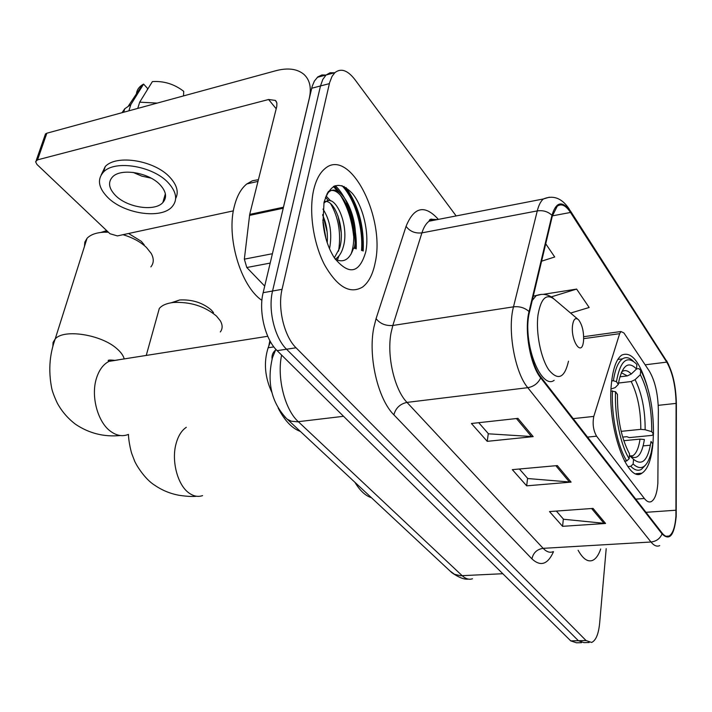 <?xml version="1.0" encoding="UTF-8"?>
<svg xmlns="http://www.w3.org/2000/svg" width="712" height="712" viewBox="0 0 712 712"><rect width="100%" height="100%" fill="white"/><g stroke="black" fill="none" stroke-linecap="round" stroke-linejoin="round"><path stroke-width="1.07" d="M657.861 483.306L658.369 410.37C658.039 393.932 655.031 380.84 649.344 371.112L623.952 332.976L620.944 331.525L619.645 333.679L593.799 416.404C592.366 423.756 593.292 430.351 596.585 436.189L644.36 498.489C646.834 501.64 649.193 502.645 651.444 501.506C654.924 499.299 657.069 493.229 657.861 483.306M647.315 386.527C639.794 361.545 631.268 351.069 621.754 355.101C616.414 358.946 612.961 368.46 611.412 383.652C606.695 425.749 627.37 484.391 641.939 473.195C647.991 469.208 651.694 458.857 653.055 442.143L653.394 434.169M271.94 392.579C264.811 377.315 263.538 362.372 268.139 347.767L270.444 341.689M362.559 250.802C363.601 225.134 357.415 203.677 343.994 186.428C357.415 203.677 363.601 225.134 362.559 250.802M353.624 236.01C351.95 220.4 347.527 206.791 340.372 195.195C347.527 206.791 351.95 220.4 353.624 236.01M337.791 191.475L333.421 186.464L337.791 191.475M325.856 75.063L321.949 74.947L317.837 76.878L314.401 81.043L312.221 86.232L263.146 292.694C258.376 311.295 265.247 339.482 277.137 350.651L570.748 640.88L576.4 642.785L581.499 642.678M456.152 215.932L354.807 79.45C347.563 70.168 340.923 67.907 334.88 72.669L332.032 76.389L329.62 82.601L282.059 289.339C277.404 308.065 284.266 336.5 296.041 347.785L586.056 640.542L578.384 640.711L583.991 642.625L578.384 640.711L286.544 349.227L578.384 640.711L570.748 640.88M282.059 289.339L272.562 291.021C267.846 309.693 274.716 338.004 286.544 349.227C274.716 338.004 267.846 309.693 272.562 291.021L320.489 85.956L272.562 291.021L263.146 292.694M334.551 72.758L330.048 72.766L326.06 75.009L322.767 79.495L320.489 85.956L322.767 79.495L326.06 75.009L330.048 72.766L334.551 72.758M375.144 262.844C385.797 217.365 349.396 146.147 324.592 168.949C319.563 173.247 315.914 180.296 313.627 190.086C308.714 211.526 313.316 243.157 324.467 264.686C337.203 286.927 349.868 294.403 362.452 287.132C368.594 282.557 372.83 274.458 375.144 262.844C385.797 217.365 349.396 146.147 324.592 168.949C319.563 173.247 315.914 180.296 313.627 190.086C308.714 211.526 313.316 243.157 324.467 264.686C337.203 286.927 349.868 294.403 362.452 287.132C368.594 282.557 372.83 274.458 375.144 262.844M675.928 515.969C675.127 527.022 672.84 533.715 669.075 536.056C666.868 537.124 664.554 536.136 662.133 533.092L540.817 376.977C530.645 364.713 524.637 330.688 529.443 312.265L552.334 216.03L557.176 206.311C561.287 203.214 565.728 205.261 570.508 212.461L666.744 362.123C672.564 372.412 675.679 386.162 676.088 403.392L675.928 515.969M676.213 516.351L676.373 403.677C675.946 386.029 672.76 371.931 666.797 361.385L570.606 211.669C562.409 200.277 556.197 201.487 551.969 215.3L529.043 311.545C524.103 330.43 530.28 365.336 540.702 377.894L662.071 533.92C669.6 541.245 674.308 535.388 676.213 516.351M335.263 185.645C348.204 197.74 357.406 225.962 356.187 248.897M517.944 418.371L471.415 423.498L487.231 441.342L533.172 436.625L517.944 418.371M478.731 422.697L488.494 433.813L533.172 436.625M488.298 433.59L487.231 441.342M593.025 508.404L549.495 511.572L562.578 526.328L605.574 523.453L593.025 508.404M556.348 511.074L563.53 519.253L605.574 523.453M563.343 519.039L562.578 526.328M557.318 465.577L512.328 469.644L526.675 485.833L571.104 482.113L557.318 465.577M519.395 469.003L527.77 478.535L571.104 482.113M527.574 478.313L526.675 485.833M578.126 550.269C582.825 558.742 587.587 562.133 592.411 560.46C595.802 559.045 598.561 555.218 600.688 548.988C598.561 555.218 595.802 559.045 592.411 560.46C587.587 562.133 582.825 558.742 578.126 550.269M586.056 640.542L591.619 642.455C595.846 640.56 598.516 634.205 599.629 623.374L606.197 548.667M541.592 261.179L554.719 256.988L545.73 243.807M570.597 313.066L589.171 307.486L576.622 289.081L543.212 294.35M536.492 295.409L534.73 295.872M576.622 289.081L551.293 296.868M171.227 302.769L179.673 299.983C192.035 299.343 202.546 302.653 211.206 309.907L213.529 312.621M220.311 331.97C222.731 328.73 222.722 324.992 220.293 320.747L216.519 316.101C204.647 306.169 190.211 301.639 173.203 302.493C166.635 303.294 162.007 305.279 159.301 308.474L157.405 315.291M611.688 380.956L613.388 380.751L616.45 381.659C620.197 361.082 626.711 355.048 635.985 363.556L636.884 364.58L636.519 369.021C628.74 361.002 622.92 364.811 619.039 380.439L618.354 384.355L615.186 387.604L611.038 389.01M619.921 376.808L627.308 375.909L631.241 374.022L636.519 369.021M636.528 368.869L638.708 368.602L640.702 370.249C649.406 387.577 653.652 408.857 653.456 434.106L651.738 431.677C651.854 409.178 648.053 390.185 640.346 374.681L635.104 379.656L631.188 381.525L618.559 383.038M621.14 431.339L640.8 429.345L645.152 429.745L651.738 431.677M354.968 482.398C359.96 490.675 365.425 495.774 371.361 497.679M653.456 434.106L652.058 435.379L629.328 437.613L626.836 436.687L622.653 437.097M612.471 390.835C611.163 415.158 617.642 446.744 626.738 460.967L629.15 458.688C620.508 445.009 614.367 414.98 615.551 391.742L610.949 391.013M624.522 461.162L626.738 460.967M633.377 361.269C629.559 357.504 625.946 356.694 622.528 358.848C618.167 361.901 615.124 369.199 613.388 380.751M615.551 391.742L617.464 394.43C617.215 418.398 621.238 438.236 629.542 453.927L629.15 458.688M618.354 384.355L616.45 381.659M640.346 374.681L640.702 370.249M643.185 445.89L650.439 445.205M633.155 464.037L633.538 459.293C642.233 466.36 648.053 460.415 651.008 441.449L652.744 443.87L651.16 452.77C647.163 467.481 641.165 471.237 633.155 464.037L630.761 466.298C634.552 470.151 638.103 471.175 641.423 469.359L645.597 465.034M630.761 466.298L627.824 466.556M629.408 455.547L633.538 459.293M629.693 455.805C636.946 460.646 641.85 455.217 644.396 439.518L640.035 439.117L623.765 440.701M100.944 232.441L106.666 230.59M128.578 233.5L141.261 241.306L144.216 244.812M150.855 266.884C153.917 263.111 154.041 258.634 151.22 253.445L146.432 247.438C140.513 241.858 132.708 237.612 123.034 234.702M108.375 232.21L104.077 232.192C96.165 232.61 90.486 234.657 87.024 238.351L84.835 242.125L84.461 246.459M572.537 325.428C570.606 340.345 581.33 356.81 583.351 342.374L583.546 340.95C583.973 332.059 582.354 325.046 578.669 319.902C575.581 317.116 573.534 318.958 572.537 325.428M269.839 340.603L268.807 346.005M278.152 408.012C284.506 420.463 291.875 428.259 300.25 431.401M270.177 263.084L246.797 267.516L264.713 286.108M283.438 207.219L309.328 98.158C311.598 87.79 309.827 79.886 303.997 74.431C297.287 68.824 287.933 67.578 275.953 70.693L46.841 133.215L37.558 159.853L268.602 99.502L275.411 100.428L276.897 103L276.763 106.533L249.698 214.401L283.438 207.219L283.269 208.224M44.901 135.627L45.497 133.918L46.841 133.215M37.558 159.853L35.6 161.749L36.953 164.445L109.986 233.741L117.391 235.912L233.385 210.859M246.797 267.516L244.341 259.159L249.698 214.401M115.415 195.391C127.172 207.637 154.726 211.847 162.826 202.591C167.195 197.58 166.314 191.679 160.164 184.871C148.933 172.464 120.729 167.818 112.487 176.976C107.788 182.281 108.767 188.422 115.415 195.391M133.064 172.384L141.795 176.131L151.033 178.116M175.659 198.55C178.89 192.16 177.012 185.12 170.008 177.43C154.931 160.476 116.492 154.068 105.243 166.564L101.184 174.921M168.415 182.931C153.276 166.012 114.757 159.577 103.507 172.019C97.028 179.317 98.381 187.719 107.556 197.242C123.674 213.849 160.983 219.483 171.975 206.863C177.84 200.125 176.656 192.142 168.415 182.931M157.227 103.098L139.694 102.172L152.386 81.604C163.876 80.848 174.324 84.096 183.732 91.341L183.509 95.924M137.754 108.411L139.694 102.172M147.117 90.13L147.624 88.511L143.61 84.096L130.839 104.611L128.881 110.832M130.839 104.611L124.796 108.731L122.01 112.701M143.61 84.096L142.569 84.684C138.261 87.425 136.206 91.083 136.401 95.666M258.412 179.673L252.395 180.786L246.842 183.927C241.279 188.369 237.185 195.542 234.56 205.439C225.793 236.099 240.487 286.082 261.909 300.357M322.99 209.088C330.163 220.168 332.344 233.411 329.549 248.8M322.696 215.282C326.425 223.283 327.938 232.45 327.226 242.765M324.102 202.048L326.212 201.336L323.871 203.098M326.212 201.336C336.082 194.518 349.877 226.977 343.05 247.625C341.564 252.796 339.117 256.551 335.735 258.892L335.272 259.177M324.227 201.487L325.535 201.38M326.052 201.425C335.833 201.861 345.4 230.439 339.562 248.283L334.346 257.815M365.781 251.772C369.457 233.616 363.387 206.845 352.476 193.548C339.615 180.296 330.128 183.242 324.022 202.386L322.999 222.509C324.396 236.411 328.25 248.292 334.569 258.153C349.049 275.562 359.453 273.444 365.781 251.772M335.423 259.39C343.816 263.128 349.85 259.364 353.535 248.096M328.179 191.688C342.258 182.308 360.886 228.401 350.963 254.282M325.473 197.322L328.508 200.642M330.653 203.748C338.609 217.587 341.244 233.403 338.556 251.194M336.491 258.358L335.948 259.666M322.821 219.99L325.971 238.698M326.728 194.296L328.312 192.507C340.692 179.931 360.886 219.251 354.202 248.301M325.998 195.942L330.751 200.944M338.022 215.985L341.253 232.753M338.992 255.893L337.265 260.254M322.705 214.499L327.173 232.05M273.862 346.895L268.139 347.767M619.645 333.679L583.689 338.645M593.799 416.404L573.187 418.629M596.585 436.189L587.534 437.097M644.36 498.489L635.745 499.139M281.623 355.083C276.728 377.672 284.853 409.72 298.319 421.7L462.222 575.732C465.684 578.909 469.101 579.915 472.483 578.758M502.806 573.721L460.575 575.741L454.47 574.281L449.815 570.802M276.14 349.619L275.597 350.046C272.803 352.413 271.628 355.368 272.082 358.919M277.137 350.651L296.041 347.785M311.678 88.252L329.371 83.633M275.864 349.325L272.491 357.575C266.6 382.344 271.477 402.867 287.105 419.145L291.386 421.228L297.393 421.789L343.549 416.298M468.371 579.105C464.313 579.657 458.813 577.53 451.871 572.715L284.72 416.84M553.509 551.684C547.786 564.474 540.595 566.877 531.935 558.884L393.878 414.829C395.721 408.029 400.091 403.891 406.997 402.396L543.149 548.338C546.522 551.871 549.815 552.993 553.028 551.711M393.878 414.829C377.876 399.103 367.899 356.214 373.836 327.52L376.07 318.665L406.071 226.336C414.037 206.703 424.806 204.389 438.378 219.394M529.043 311.545C524.762 307.753 519.573 306.187 513.494 306.845L392.828 325.473L391.102 332.575C386.545 355.519 394.395 389.624 406.997 402.396L527.77 387.675C514.838 372.563 507.238 329.798 513.494 306.845L537.266 210.903C538.708 205.198 540.737 201.22 543.354 198.968L549.361 197.197M429.514 220.284L430.11 221.005M570.312 210.752L666.797 361.385M570.606 211.669L569.039 208.776C561.866 198.15 553.304 194.874 543.354 198.968L429.087 221.201C426.07 223.461 423.676 227.35 421.913 232.868L392.828 325.473C385.717 326.016 380.128 323.746 376.07 318.665M551.969 215.3C547.955 211.553 543.06 210.093 537.266 210.903L421.913 232.868C415.105 233.598 409.827 231.418 406.071 226.336M540.702 377.894C538.058 383.359 533.751 386.616 527.77 387.675L650.99 542.001C656.277 541.396 659.971 538.699 662.071 533.92M659.704 545.606C656.927 546.914 654.025 545.712 650.99 542.001L543.149 548.338C536.973 549.29 533.235 552.806 531.935 558.884M437.399 219.581L433.083 219.394L429.087 221.201C429.532 218.904 431.374 218.548 434.623 220.124M570.508 212.461L552.379 215.861M676.106 510.21L645.989 512.32M676.088 403.392L658.253 405.342M666.744 362.123L645.161 364.82M555.841 465.71L569.547 482.113M591.601 508.51L604.07 523.427M516.423 418.531L531.561 436.661M202.582 495.623C197.883 497.207 193.192 496.211 188.502 492.633C177.448 484.454 171.343 460.798 176.024 443.852C178.125 436.02 181.551 430.502 186.304 427.298M627.308 375.909L621.318 372.705M640.8 429.345C640.844 410.53 637.641 394.59 631.188 381.525M631.241 374.022C627.851 370.347 624.655 369.626 621.674 371.869M645.152 429.745C645.206 410.023 641.859 393.327 635.104 379.656M630.725 456.437L632.772 455.778C636.297 453.553 638.717 447.999 640.035 439.117M128.445 434.409C122.437 436.812 116.359 435.691 110.209 431.045C97.58 421.664 90.807 396.157 96.387 378.508C99.013 370.035 103.222 364.322 109.016 361.376L118.245 359.916M52.857 346.477L53.053 342.436L55.198 338.948C63.822 328.632 101.549 334.596 116.99 348.782C120.969 352.235 123.381 355.635 124.226 358.973M577.557 318.958L555.68 300.428C546.967 292.516 541.067 297.411 537.978 315.105C535.709 332.798 540.817 358.394 548.854 369.964C558.048 380.982 564.589 378.063 568.487 361.215M527.779 327.449C528.064 357.958 543.79 388.512 554.159 380.297M541.351 294.376L536.136 295.649L532.247 300.491M268.602 99.502L276.203 108.767M283.198 208.242L249.512 215.398M244.341 259.159L272.402 253.721M361.5 250.49C363.423 227.84 354.781 198.808 341.938 185.618M363.218 251.007C364.25 226.416 358.519 205.27 346.005 187.55M355.119 248.577C355.519 232.753 352.485 217.65 345.996 203.267M340.185 193.041L334.311 186.019M636.012 473.702L641.939 473.195M620.944 331.525L583.68 336.696M317.303 77.332L334.88 72.669M669.075 536.056L665.978 536.243M668.719 364.847L666.53 360.601M589.144 642.509L583.991 642.625M196.539 496.246C192.765 496.745 187.06 496.442 179.415 495.347C170.328 493.728 162.025 490.301 154.495 485.086C144.812 479.158 135.565 464.206 134.256 460.121L131.934 454.042C131.382 452.948 128.587 441.974 128.454 434.409M179.673 299.983L173.203 302.493M146.227 355.493L159.301 308.474M617.811 359.453L622.528 358.848M629.986 456.027L632.772 455.778L629.737 455.849M120.319 435.53C104.068 437.115 89.178 433.385 75.65 424.352C67.907 418.496 61.766 411.376 57.245 403.01C53.952 395.925 52.047 390.666 51.522 387.239C47.232 364.241 51.985 348.088 55.198 338.948L87.024 238.351M107.298 231.186L104.077 232.192M533.288 296.094L536.136 295.649C542.295 293.291 548.035 294.181 553.366 298.328M267.739 336.278L108.9 361.322C106.942 360.032 109.034 359.72 115.166 360.406M275.411 100.428L276.363 101.602M36.205 160.547L45.497 133.918M165.362 193.806L162.826 202.591M105.243 166.564L103.507 172.019M124.796 108.731L123.674 112.247M142.569 84.684L128.48 105.848M335.147 258.999L335.735 258.892M246.842 183.927L257.975 181.4M327.591 192.667L328.312 192.507"/></g></svg>
